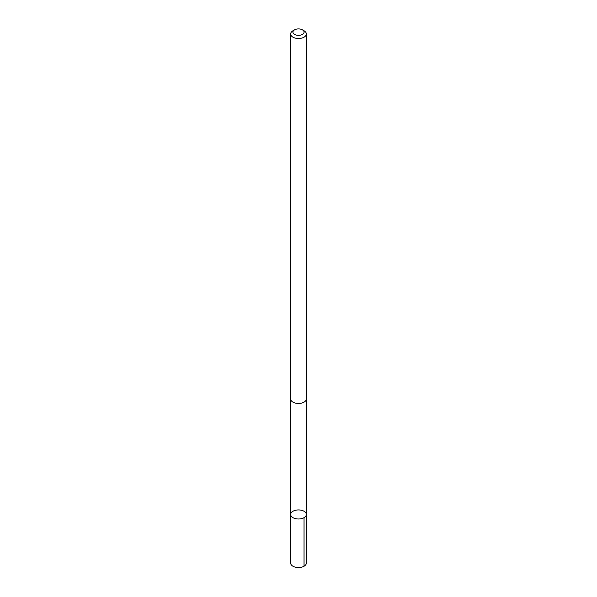 <?xml version="1.0" encoding="UTF-8"?>
<svg xmlns="http://www.w3.org/2000/svg" width="597" height="597" viewBox="0 0 597 597"><rect width="100%" height="100%" fill="white"/><g stroke="black" fill="none" stroke-linecap="round" stroke-linejoin="round"><path stroke-width="0.9" d="M303.664 511.054A7.843 4.53 180 0 1 306.343 514.457A7.843 4.53 180 0 1 298.5 518.987A7.843 4.53 180 0 1 290.657 514.457A7.843 4.53 180 0 1 295.261 510.338A7.843 4.53 180 0 1 303.664 511.054M290.657 563.023A7.843 4.53 0 0 0 293.336 566.434A7.843 4.53 0 0 0 301.739 567.15A7.843 4.53 0 0 0 306.343 563.023L306.343 514.457A7.843 4.53 180 0 1 298.5 518.987A7.843 4.53 180 0 1 290.657 514.457L290.657 563.023M294.552 29.85L292.955 30.775A7.843 4.53 0 0 0 290.657 33.977L290.657 398.945A7.843 4.53 0 0 0 293.336 402.348A7.843 4.53 0 0 0 301.739 403.065A7.843 4.53 0 0 0 306.343 398.945L306.343 33.977A7.843 4.53 0 0 0 304.045 30.775L302.448 29.85A5.582 3.224 0 0 0 294.552 29.85A5.582 3.224 0 0 0 294.821 34.551A5.582 3.224 0 0 0 302.575 34.328A5.582 3.224 0 0 0 302.448 29.85M290.657 33.977A7.843 4.53 0 0 0 293.336 37.38A7.843 4.53 0 0 0 301.739 38.096A7.843 4.53 0 0 0 306.343 33.977M304.045 566.225L304.045 517.659M290.664 399.094L290.657 514.457M306.336 399.094L306.343 514.457"/></g></svg>
